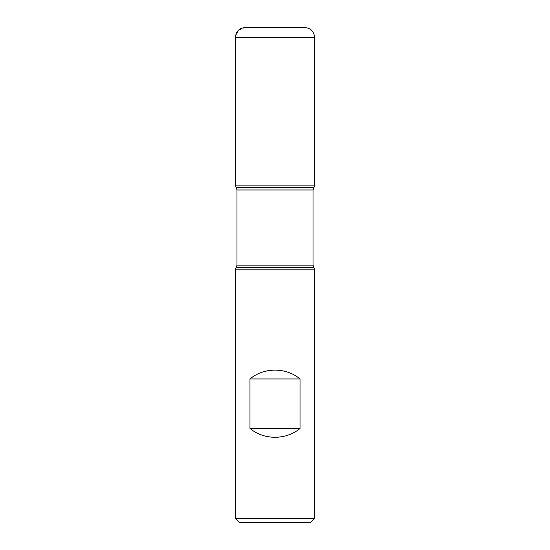 <?xml version="1.0" encoding="UTF-8"?>
<svg xmlns="http://www.w3.org/2000/svg" width="550" height="550" viewBox="0 0 550 550"><rect width="100%" height="100%" fill="white"/><g stroke="black" fill="none" stroke-linecap="round" stroke-linejoin="round"><path stroke-width="0.41" stroke-dasharray="2.75 2.06" d="M235.4 269.184L314.6 269.184M314.6 518.54L235.4 518.54M314.6 185.9L235.4 185.9L314.6 185.9M239.36 522.5L310.64 522.5M304.7 27.5L245.3 27.5M275 185.9L275 27.5L245.3 27.5L238.301 30.401L235.4 37.4L314.6 37.4M236.321 267.589L313.679 267.589M313.679 187.495L236.321 187.495M236.981 189.97L313.019 189.97M313.019 265.114L236.981 265.114"/><path stroke-width="0.82" d="M314.6 269.184L235.4 269.184L235.4 518.54L314.6 518.54L314.6 269.184L313.019 265.114L313.019 189.97L314.6 185.9L235.4 185.9L314.6 185.9L314.6 37.4L235.4 37.4L235.4 185.9L275 185.9M249.975 428.45C263.979 440.213 286.021 440.213 300.025 428.45L300.025 378.95C286.021 367.187 263.979 367.187 249.975 378.95L249.975 428.45L300.025 428.45M313.679 187.495L236.321 187.495L235.4 185.9L235.4 37.4C235.984 31.384 239.284 28.084 245.3 27.5L304.7 27.5C310.716 28.084 314.016 31.384 314.6 37.4M314.6 518.54L310.64 522.5L239.36 522.5L235.4 518.54M249.975 378.95L300.025 378.95M313.679 267.589L236.321 267.589L235.4 269.184M313.019 189.97L236.981 189.97L236.981 265.114L313.019 265.114M236.981 265.114L236.321 267.589M236.321 187.495L236.981 189.97"/></g></svg>
